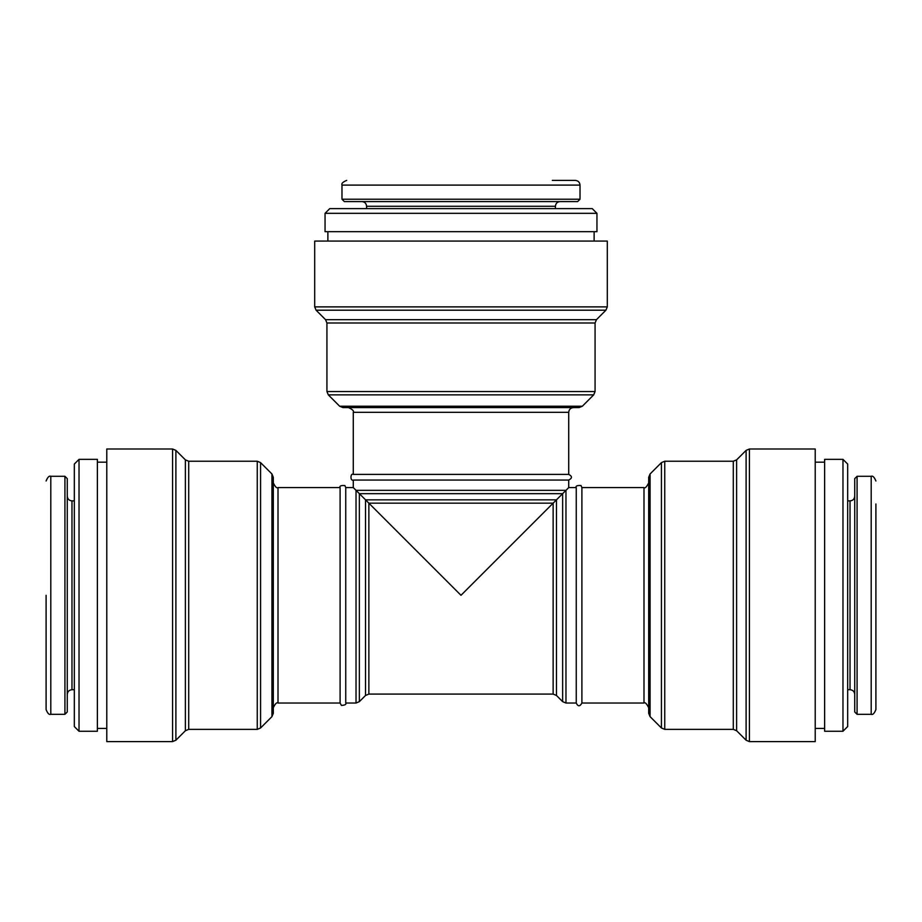 <?xml version="1.0" encoding="UTF-8"?>
<svg xmlns="http://www.w3.org/2000/svg" width="922" height="922" viewBox="0 0 922 922"><rect width="100%" height="100%" fill="white"/><g stroke="black" fill="none" stroke-linecap="round" stroke-linejoin="round"><path stroke-width="1.38" d="M573.426 407.605C570.568 407.893 569.001 409.46 568.724 412.318L568.724 474.404C572.366 476.294 572.366 478.172 568.724 480.051L353.276 480.051L353.276 487.577L345.75 487.577L345.75 703.025L356.03 703.025L359.361 701.642L359.361 493.662L365.538 499.839L356.03 490.331L356.03 703.025M353.276 487.577L356.03 490.331L565.97 490.331L565.97 703.025L576.25 703.025C578.025 706.69 579.915 706.69 581.897 703.025L643.994 703.025C645.043 702.034 646.61 703.601 648.696 707.727L648.696 679.975M556.462 499.839L365.538 499.839L461 595.301L562.639 493.662L556.462 499.839L556.462 695.465L562.639 701.642L562.639 493.662L568.724 487.577L576.25 487.577L576.25 703.025M46.1 595.301L46.1 709.606L46.1 595.301M67.271 595.301L67.271 711.968L64.92 714.319L64.92 476.294L67.271 478.645L67.271 595.301M67.271 510.627L67.271 496.186C67.548 499.044 69.115 500.611 71.974 500.888L71.974 689.714C69.115 689.99 67.548 691.558 67.271 694.416L67.271 679.975M79.027 459.352L74.325 464.054L74.325 726.548L79.027 731.25L97.375 731.25L97.375 459.352L79.027 459.352L79.027 731.25M172.575 449.002L106.779 449.002L106.779 741.599L172.575 741.599L175.895 740.216L175.895 450.385L172.575 449.002L172.575 741.599M271.932 716.636L271.932 473.966L273.304 477.296L273.304 713.305L271.932 716.636L260.569 727.988L260.569 462.613L257.25 461.231L257.25 729.371L260.569 727.988M278.006 703.025L278.006 487.577C276.796 488.487 275.229 486.92 273.304 482.874L273.304 707.727C275.229 703.682 276.796 702.115 278.006 703.025L340.103 703.025L341.44 705.422C345.024 705.203 346.465 704.396 345.75 703.025M278.006 487.577L340.103 487.577L340.103 703.025M576.25 487.577C575.478 485.998 577.068 485.318 581.01 485.525L581.897 487.577L581.897 703.025M648.696 510.627L648.696 713.305L650.068 716.636L661.431 727.988L664.75 729.371L733.301 729.371L733.301 461.231L664.75 461.231L664.75 729.371M650.068 716.636L650.068 473.966L648.696 477.296L648.696 595.301M815.221 595.301L815.221 741.599L749.425 741.599L749.425 449.002L815.221 449.002L815.221 595.301M824.625 595.301L824.625 731.25L842.973 731.25L842.973 459.352L824.625 459.352L824.625 595.301M842.973 459.352L847.675 464.054L847.675 726.548L842.973 731.25M857.08 714.319L857.08 476.294L854.729 478.645L854.729 694.416C854.429 691.535 852.862 689.967 850.026 689.714L850.026 500.888C852.862 500.634 854.429 499.067 854.729 496.186L854.729 711.968L857.08 714.319L871.198 714.319C872.742 715.046 874.31 713.478 875.9 709.606L875.9 595.301L875.9 709.606M875.9 503.977L875.9 595.301M568.724 480.051L568.724 487.577M555.413 208.626L555.413 206.274C555.689 203.416 557.257 201.849 560.115 201.572L577.656 201.572L580.019 199.221L580.019 185.103C579.731 182.245 578.163 180.677 575.305 180.401L552.324 180.401M577.656 201.572L344.344 201.572L341.981 199.221L580.019 199.221M560.115 201.572L361.885 201.572C364.743 201.849 366.311 203.416 366.587 206.274L366.587 208.626M596.949 213.328L592.247 208.626L329.753 208.626L325.051 213.328L325.051 231.676L596.949 231.676L596.949 213.328L325.051 213.328M594.125 231.676L594.125 241.08M607.298 306.876L607.298 241.08L314.702 241.08L314.702 306.876L316.085 310.195L605.915 310.195L607.298 306.876L314.702 306.876M582.335 406.233L339.665 406.233L342.996 407.605L579.004 407.605L582.335 406.233L593.687 394.87L595.07 391.55L595.07 323L596.442 319.68L605.915 310.195M568.724 474.404L353.276 474.404C350.383 472.56 350.037 481.434 353.276 480.051M365.538 499.839L365.538 695.465L359.361 701.642M368.869 694.082L553.131 694.082L553.131 503.17L368.869 503.17L368.869 694.082L365.538 695.465M46.1 480.996C47.667 477.135 49.235 475.568 50.802 476.294L50.802 714.319C49.235 715.034 47.667 713.467 46.1 709.606M185.38 730.743L188.699 729.371L188.699 461.231L185.38 459.859L185.38 730.743L175.895 740.216M581.897 487.577L643.994 487.577L643.994 703.025M650.068 473.966L661.431 462.613L661.431 727.988M733.301 461.231L736.62 459.859L736.62 730.743L733.301 729.371M736.62 459.859L746.105 450.385L746.105 740.216L749.425 741.599M857.08 476.294L871.198 476.294L871.198 714.319M562.639 493.662L359.361 493.662M580.019 185.103L341.981 185.103C341.267 183.536 342.834 181.968 346.695 180.401M555.413 206.274L366.587 206.274M596.442 319.68L325.558 319.68L316.085 310.195M595.07 323L326.93 323L325.558 319.68M595.07 391.55L326.93 391.55L328.313 394.87L593.687 394.87M568.724 412.318L353.276 412.318C354.186 411.097 352.619 409.529 348.574 407.605M553.131 694.082L556.462 695.465M50.802 714.319L64.92 714.319M50.802 476.294L64.92 476.294M71.974 689.714L74.325 689.714M71.974 500.888L74.325 500.888M97.375 728.426L106.779 728.426M97.375 462.176L106.779 462.176M185.38 459.859L175.895 450.385M188.699 729.371L257.25 729.371M188.699 461.231L257.25 461.231M271.932 473.966L260.569 462.613M345.75 487.577L344.897 485.56C340.921 485.318 339.331 485.986 340.103 487.577M565.97 703.025L562.639 701.642M643.994 487.577C645.043 488.568 646.61 487 648.696 482.874M661.431 462.613L664.75 461.231M736.62 730.743L746.105 740.216M746.105 450.385L749.425 449.002M815.221 728.426L824.625 728.426M815.221 462.176L824.625 462.176M847.675 689.714L850.026 689.714M847.675 500.888L850.026 500.888M871.198 476.294C872.742 475.556 874.31 477.123 875.9 480.996M341.981 185.103L341.981 199.221M327.875 231.676L327.875 241.08M326.93 323L326.93 391.55M339.665 406.233L328.313 394.87M353.276 412.318L353.276 474.404"/></g></svg>
